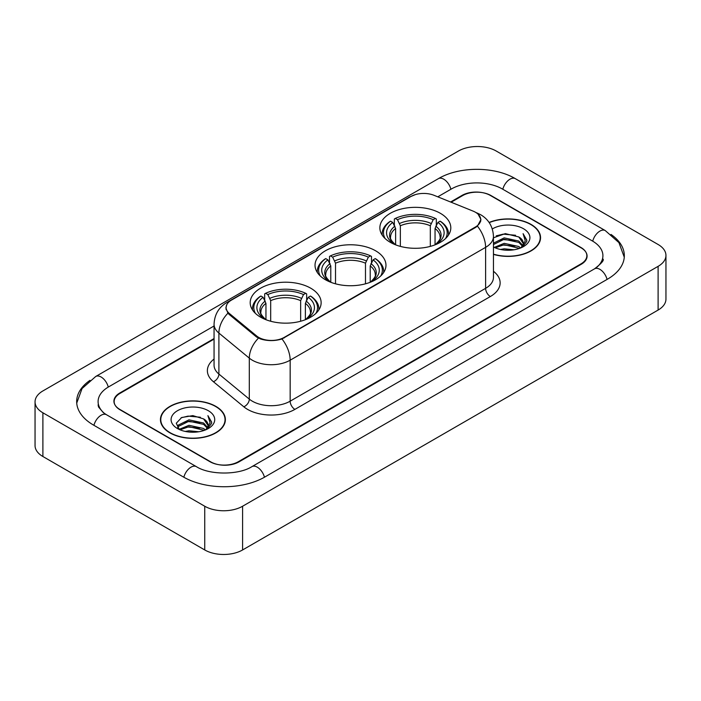 <?xml version="1.0" encoding="UTF-8"?>
<svg xmlns="http://www.w3.org/2000/svg" width="701" height="701" viewBox="0 0 701 701"><rect width="100%" height="100%" fill="white"/><g stroke="black" fill="none" stroke-linecap="round" stroke-linejoin="round"><path stroke-width="1.05" d="M375.578 250.774A35.471 20.478 0 0 0 336.927 246.331A35.471 20.478 0 0 0 315.029 265.25A35.471 20.478 0 0 0 325.422 279.734A35.471 20.478 0 0 0 364.073 284.177A35.471 20.478 0 0 0 385.971 265.25A35.471 20.478 0 0 0 375.578 250.774M310.745 288.207A35.471 20.478 0 0 0 272.093 283.765A35.471 20.478 0 0 0 250.196 302.683A35.471 20.478 0 0 0 260.579 317.167A35.471 20.478 0 0 0 299.239 321.601A35.471 20.478 0 0 0 321.137 302.683A35.471 20.478 0 0 0 310.745 288.207M440.421 213.341A35.471 20.478 0 0 0 401.761 208.898A35.471 20.478 0 0 0 379.863 227.816A35.471 20.478 0 0 0 390.255 242.301A35.471 20.478 0 0 0 428.907 246.743A35.471 20.478 0 0 0 450.804 227.816A35.471 20.478 0 0 0 440.421 213.341M475.436 212.245A18.068 10.436 0 0 0 473.026 211.08L434.059 195.325A18.068 10.436 0 0 0 410.909 196.49L231.409 300.133A18.068 10.436 0 0 0 226.116 307.511A18.068 10.436 0 0 0 229.376 313.496L256.662 335.989A18.068 10.436 0 0 0 284.247 337.383L475.436 227.001A18.068 10.436 0 0 0 480.728 219.623A18.068 10.436 0 0 0 475.436 212.245M214.059 339.109L120.029 393.392A20.075 11.593 0 0 0 114.149 401.594A20.075 11.593 0 0 0 120.029 409.787L209.95 461.705A20.075 11.593 0 0 0 238.34 461.705L580.971 263.891A20.075 11.593 0 0 0 586.851 255.69A20.075 11.593 0 0 0 580.971 247.497L491.05 195.579A20.075 11.593 0 0 0 462.66 195.579L451.137 202.23M596.236 267.773A36.137 20.864 0 0 0 602.913 255.69A36.137 20.864 0 0 0 592.327 240.934L502.415 189.025A36.137 20.864 0 0 0 451.304 189.025L437.783 196.832M214.059 325.991L108.673 386.838A36.137 20.864 0 0 0 98.087 401.594A36.137 20.864 0 0 0 104.764 413.678M204.745 506.236A26.769 15.457 0 0 0 242.599 506.236L658.108 266.345A26.769 15.457 0 0 0 665.95 255.418A26.769 15.457 0 0 0 658.108 244.491L496.255 151.048A26.769 15.457 0 0 0 458.401 151.048L42.892 390.939A26.769 15.457 0 0 0 35.05 401.866A26.769 15.457 0 0 0 42.892 412.793L204.745 506.236L204.745 549.952A26.769 15.457 0 0 0 242.599 549.952L658.108 310.061A26.769 15.457 0 0 0 665.95 299.134L665.95 255.418M35.05 401.866L35.05 445.582A26.769 15.457 0 0 0 42.892 456.509L204.745 549.952M89.982 380.345A57.561 33.227 0 0 0 76.672 401.594A57.561 33.227 0 0 0 93.531 425.086L183.443 477.004A57.561 33.227 0 0 0 264.847 477.004L607.469 279.191A57.561 33.227 0 0 0 624.328 255.69A57.561 33.227 0 0 0 611.018 234.441M493.451 254.384A32.456 18.743 0 0 0 540.55 237.657A32.456 18.743 0 0 0 531.043 224.408A32.456 18.743 0 0 0 489.105 222.454M215.864 406.378A32.456 18.743 0 0 0 180.49 402.313A32.456 18.743 0 0 0 160.45 419.627A32.456 18.743 0 0 0 169.957 432.876A32.456 18.743 0 0 0 205.332 436.942A32.456 18.743 0 0 0 225.371 419.627A32.456 18.743 0 0 0 215.864 406.378M160.783 421.31A32.456 18.743 0 0 0 160.669 421.809M478.143 214.243L480.965 219.518L477.425 226.134L475.672 227.404L281.977 338.969C274.81 341.133 267.651 341.133 260.492 338.969L256.426 336.918L229.139 314.425L227.93 313.189L225.88 307.976L226.8 304.655M214.059 338.565L119.792 392.989A20.075 11.593 0 0 0 113.912 401.182A20.075 11.593 0 0 0 119.792 409.384L210.659 461.836A20.075 11.593 0 0 0 239.05 461.836L581.208 264.295A20.075 11.593 0 0 0 587.087 256.102A20.075 11.593 0 0 0 581.208 247.9L490.341 195.448A20.075 11.593 0 0 0 461.95 195.448L450.585 202.002M225.144 421.809A32.456 18.743 0 0 0 225.039 421.31M540.331 239.847A32.456 18.743 0 0 0 540.217 239.348M493.451 254.165A32.123 18.55 0 0 0 540.217 237.657A32.123 18.55 0 0 0 530.806 224.539A32.123 18.55 0 0 0 489.228 222.646M500.479 249.468L504.177 248.802L514.008 249.784M504.808 250.117L509.627 250.222M494.328 247.374L504.177 243.335L518.793 246.507L520.641 247.961M495.265 247.847L504.177 244.702L519.529 248.391M493.451 243.186L504.177 237.876L518.793 241.048L522.701 245.403M493.451 244.553L504.177 239.243L518.793 242.415L522.35 246.042M520.72 247.935A15.133 8.736 0 0 0 523.218 243.124A15.133 8.736 0 0 0 518.793 236.947L523.209 243.449M493.451 246.997A21.819 12.6 0 0 0 523.524 246.568A21.819 12.6 0 0 0 523.524 228.745A21.819 12.6 0 0 0 492.295 228.964M518.793 236.947L505.307 233.617L493.451 237.797M522.201 247.269L526.696 241.512L526.837 240.163L523.095 233.67L525.286 240.934L520.957 247.83M523.095 233.67L526.837 240.425M496.229 235.851L503.239 234.143L515.577 235.264M498.718 240.469L503.239 239.611L515.121 240.601M498.718 245.937L503.239 245.07L515.121 246.06M170.194 432.745A32.123 18.55 0 0 0 205.2 436.758A32.123 18.55 0 0 0 225.039 419.627A32.123 18.55 0 0 0 215.628 406.51A32.123 18.55 0 0 0 180.613 402.488A32.123 18.55 0 0 0 160.783 419.627A32.123 18.55 0 0 0 170.194 432.745M185.301 431.43L188.99 430.773L198.83 431.755M189.62 432.079L194.44 432.193M179.141 429.345L188.99 425.305L203.605 428.477L205.454 429.932M180.078 429.818L188.99 426.672L204.341 430.353M177.923 428.223L178.299 425.104L188.99 419.838L203.605 423.01L207.514 427.365M177.835 427.829L178.299 426.471L188.99 421.205L203.605 424.377L207.163 428.013M205.542 429.897A15.133 8.736 0 0 0 208.039 425.086A15.133 8.736 0 0 0 203.605 418.918L208.031 425.419M208.337 410.716A21.819 12.6 0 0 0 177.476 410.716A21.819 12.6 0 0 0 177.476 428.539A21.819 12.6 0 0 0 208.337 428.53A21.819 12.6 0 0 0 208.337 410.716M203.605 418.918L192.828 415.605L181.655 417.524L176.266 423.246L179.325 429.485M207.014 429.24L211.518 423.483L211.658 422.133L207.908 415.632L210.098 422.905L205.779 429.801M207.908 415.632L211.658 422.396M181.042 417.822L188.052 416.114L200.39 417.235M183.539 422.44L188.052 421.581L199.943 422.563M183.539 427.899L188.052 427.04L199.943 428.031M395.618 244.842L395.618 228.5L392.753 222.436A28.776 16.614 0 0 0 392.753 243.045L392.218 243.352M394.348 225.179L394.348 218.984L395.303 218.44A31.86 18.392 0 0 1 435.374 218.44L433.183 219.702A28.776 16.614 0 0 0 397.493 219.702L400.35 225.766L400.35 246.384M430.318 246.384L430.318 225.766L433.183 219.702M385.094 238.524A31.86 18.392 0 0 1 390.562 221.174L389.616 221.718A33.192 19.164 0 0 0 382.141 233.827A33.192 19.164 0 0 0 382.22 235.159M435.374 218.44L436.32 218.984L436.32 225.179M390.562 221.174L392.753 222.436M397.493 219.702L395.303 218.44M392.753 243.045L395.382 244.754M448.447 235.159A33.192 19.164 0 0 0 448.526 233.827A33.192 19.164 0 0 0 441.052 221.718L440.105 221.174A31.86 18.392 0 0 1 445.573 238.524M438.449 243.352L437.915 243.045A28.776 16.614 0 0 0 437.915 222.436L440.105 221.174M435.286 244.754L437.915 243.045M437.915 222.436L435.049 228.5L435.049 244.842M330.784 282.275L330.784 265.933L327.919 259.869A28.776 16.614 0 0 0 327.919 280.47L327.385 280.786M329.514 262.612L329.514 256.417L330.46 255.874A31.86 18.392 0 0 1 370.54 255.874L368.349 257.136A28.776 16.614 0 0 0 332.651 257.136L335.516 263.199L335.516 283.817M365.484 283.817L365.484 263.199L368.349 257.136M320.261 275.957A31.86 18.392 0 0 1 325.728 258.599L324.782 259.151A33.192 19.164 0 0 0 317.308 271.261A33.192 19.164 0 0 0 317.387 272.593M370.54 255.874L371.486 256.417L371.486 262.612M325.728 258.599L327.919 259.869M332.651 257.136L330.46 255.874M327.919 280.47L330.548 282.188M383.613 272.593A33.192 19.164 0 0 0 383.692 271.261A33.192 19.164 0 0 0 376.218 259.151L375.272 258.599A31.86 18.392 0 0 1 380.739 275.957M373.615 280.786L373.081 280.47A28.776 16.614 0 0 0 373.081 259.869L375.272 258.599M370.452 282.188L373.081 280.47M373.081 259.869L370.216 265.933L370.216 282.275M265.951 319.709L265.951 303.367L263.085 297.303A28.776 16.614 0 0 0 263.085 317.904L262.551 318.219M264.68 300.037L264.68 293.85L265.626 293.298A31.86 18.392 0 0 1 305.697 293.298L303.507 294.569A28.776 16.614 0 0 0 267.817 294.569L270.682 300.633L270.682 321.251M300.65 321.251L300.65 300.633L303.507 294.569M255.427 313.391A31.86 18.392 0 0 1 260.895 296.032L259.948 296.576A33.192 19.164 0 0 0 252.474 308.694A33.192 19.164 0 0 0 252.553 310.026M305.697 293.298L306.652 293.85L306.652 300.037M260.895 296.032L263.085 297.303M267.817 294.569L265.626 293.298M263.085 317.904L265.714 319.621M318.78 310.026A33.192 19.164 0 0 0 318.859 308.694A33.192 19.164 0 0 0 311.384 296.576L310.438 296.032A31.86 18.392 0 0 1 315.906 313.391M308.782 318.219L308.247 317.904A28.776 16.614 0 0 0 308.247 297.303L310.438 296.032M305.618 319.621L308.247 317.904M308.247 297.303L305.382 303.367L305.382 319.709M229.376 313.496L229.376 314.618M256.662 335.989L256.662 337.111M284.247 337.383L284.247 337.917M475.436 227.001L475.436 227.536M264.443 477.232A10.708 6.186 -120 0 0 251.913 466.638C238.752 475.147 209.538 475.147 196.368 466.638L106.456 414.72L103.292 412.626L98.534 407.001L98.087 404.871M183.846 477.232A10.708 6.186 -60 0 1 191.014 467.164A10.708 6.186 -60 0 1 196.368 466.638M93.934 425.323A10.708 6.186 -60 0 1 101.102 415.255A10.708 6.186 -60 0 1 106.456 414.72M76.733 403.101L82.061 388.538L95.748 376.472A10.708 6.186 60 0 1 108.269 387.075M95.748 376.472L438.379 178.659A10.708 6.186 60 0 1 450.901 189.252M438.379 178.659C459.26 166.233 494.45 166.233 515.34 178.659A10.708 6.186 120 0 0 509.986 179.184A10.708 6.186 120 0 0 502.819 189.252M624.267 257.197L618.939 242.634L605.252 230.568A10.708 6.186 120 0 0 599.898 231.102A10.708 6.186 120 0 0 592.731 241.17M607.066 279.419A10.708 6.186 -120 0 0 594.544 268.825L251.913 466.638M242.599 549.952L242.599 506.236M42.892 456.509L42.892 412.793M658.108 310.061L658.108 266.345M493.451 271.287A33.464 19.321 180 0 1 490.341 296.541L294.893 409.384A6.695 3.864 60 0 1 290.161 401.182L485.609 288.339A26.769 15.457 0 0 0 493.451 277.412L493.451 236.43A26.769 15.457 180 0 1 485.609 247.357A23.422 13.521 -120 0 0 477.425 226.134M294.893 409.384A33.464 19.321 180 0 1 247.567 409.384A33.464 19.321 180 0 1 243.817 406.799L213.419 381.73A33.464 19.321 180 0 1 214.059 359.061M252.299 401.182A26.769 15.457 0 0 0 290.161 401.182L290.161 360.2A26.769 15.457 180 0 1 252.299 360.2A26.769 15.457 180 0 1 249.302 358.132L218.896 333.063A26.769 15.457 180 0 1 214.059 324.204L214.059 365.186A26.769 15.457 0 0 0 218.896 374.054L249.302 399.123A26.769 15.457 0 0 0 252.299 401.182M493.451 236.43C492.996 226.8 488.772 219.579 480.763 214.778L477.381 213.13A23.422 10.971 112 0 0 476.382 212.841M281.977 338.969A23.422 13.521 60 0 1 290.161 360.2L485.609 247.357L485.609 288.339A6.695 3.864 60 0 0 490.341 296.541M229.271 301.614A23.422 13.521 -120 0 0 226.747 302.552C218.738 307.353 214.506 314.574 214.059 324.204M226.747 302.552L409.182 197.218A23.422 13.521 60 0 1 410.952 196.473M227.93 313.189A23.422 15.667 129.5 0 0 218.896 333.063L218.896 374.054A6.695 4.478 -50.5 0 1 213.419 381.73M258.424 338.162A23.422 15.667 129.5 0 0 249.302 358.132L249.302 399.123A6.695 4.478 -50.5 0 1 243.817 406.799M395.618 228.5A24.763 14.3 0 0 0 390.571 237.148C389.896 238.41 391.386 240.811 395.04 244.351M430.318 225.766A24.763 14.3 0 0 0 400.35 225.766M394.917 226.16A25.744 14.861 0 0 0 394.917 244.272M431.019 223.435A25.744 14.861 0 0 0 399.649 223.435M435.75 244.272A25.744 14.861 0 0 0 435.75 226.16M435.628 244.351C439.282 240.82 440.771 238.419 440.097 237.148A24.763 14.3 0 0 0 435.049 228.5M330.784 265.933A24.763 14.3 0 0 0 325.737 274.582C325.062 275.844 326.552 278.244 330.206 281.784M365.484 263.199A24.763 14.3 0 0 0 335.516 263.199M330.083 263.594A25.744 14.861 0 0 0 330.083 281.706M366.185 260.86A25.744 14.861 0 0 0 334.815 260.86M370.917 281.706A25.744 14.861 0 0 0 370.917 263.594M370.794 281.784C374.448 278.253 375.938 275.852 375.263 274.582A24.763 14.3 0 0 0 370.216 265.933M265.951 303.367A24.763 14.3 0 0 0 260.903 312.015C260.229 313.277 261.718 315.678 265.372 319.218M300.65 300.633A24.763 14.3 0 0 0 270.682 300.633M265.25 301.027A25.744 14.861 0 0 0 265.25 319.139M301.351 298.293A25.744 14.861 0 0 0 269.981 298.293M306.083 319.139A25.744 14.861 0 0 0 306.083 301.027M305.96 319.218C309.614 315.687 311.104 313.286 310.429 312.015A24.763 14.3 0 0 0 305.382 303.367M226.116 307.511L226.116 309.728M480.728 219.623L480.728 221.218M602.913 258.967C604.402 260.053 601.616 263.339 594.544 268.825M515.34 178.659L605.252 230.568M409.182 197.218L415.299 194.633M477.381 213.13L475.926 212.543M540.217 240.338L540.217 237.657M225.039 422.309L225.039 419.627M177.782 428.057L177.782 427.146M160.783 422.309L160.783 419.627M382.141 235.037L382.141 233.827M448.526 235.037L448.526 233.827M317.308 272.47L317.308 271.261M383.692 272.47L383.692 271.261M252.474 309.903L252.474 308.694M318.859 309.903L318.859 308.694"/></g></svg>
